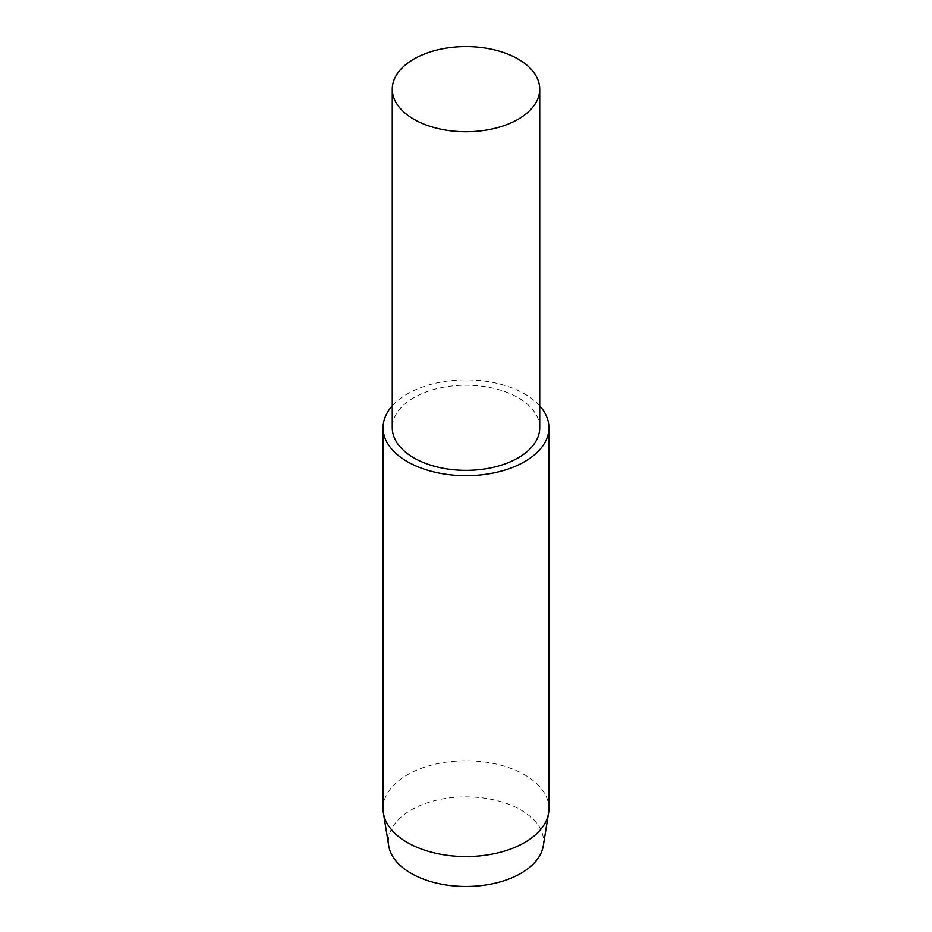 <?xml version="1.0" encoding="UTF-8"?>
<svg xmlns="http://www.w3.org/2000/svg" width="932" height="932" viewBox="0 0 932 932"><rect width="100%" height="100%" fill="white"/><g stroke="black" fill="none" stroke-linecap="round" stroke-linejoin="round"><path stroke-width="0.7" stroke-dasharray="4.66 3.5" d="M543.286 845.837A77.624 44.818 0 0 0 466 796.848A77.624 44.818 0 0 0 388.714 845.837M548.948 808.661A82.948 47.893 0 0 0 466 760.78A82.948 47.893 0 0 0 383.052 808.661M539.733 405.851A82.948 47.893 0 0 0 466 379.907A82.948 47.893 0 0 0 392.267 405.851M539.733 427.788A73.733 42.569 0 0 0 466 385.219A73.733 42.569 0 0 0 392.267 427.788"/><path stroke-width="1.4" d="M392.267 405.851A82.948 47.893 0 0 0 383.052 427.788L383.052 808.661A82.948 47.893 0 0 0 383.413 813.123L388.714 845.837A77.624 44.818 0 0 0 439.671 883.816A77.624 44.818 0 0 0 520.895 873.354A77.624 44.818 0 0 0 543.286 845.837L548.587 813.123A82.948 47.893 0 0 0 548.948 808.661L548.948 427.788A82.948 47.893 0 0 0 539.733 405.851M383.413 813.123A82.948 47.893 0 0 0 437.865 853.712A82.948 47.893 0 0 0 524.646 842.528A82.948 47.893 0 0 0 548.587 813.123M383.052 427.788A82.948 47.893 0 0 0 434.254 472.035A82.948 47.893 0 0 0 524.646 461.655A82.948 47.893 0 0 0 548.948 427.788M392.267 89.169L392.267 427.788A73.733 42.569 0 0 0 437.784 467.118A73.733 42.569 0 0 0 518.134 457.892A73.733 42.569 0 0 0 539.733 427.788L539.733 89.169A73.733 42.569 0 0 0 466 46.6A73.733 42.569 0 0 0 392.267 89.169A73.733 42.569 0 0 0 437.784 128.488A73.733 42.569 0 0 0 518.134 119.261A73.733 42.569 0 0 0 539.733 89.169"/></g></svg>
